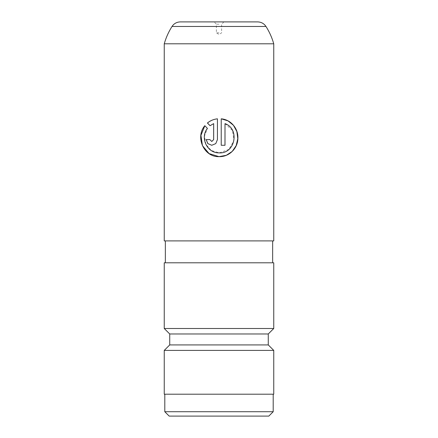 <?xml version="1.0" encoding="UTF-8"?>
<svg xmlns="http://www.w3.org/2000/svg" width="438" height="438" viewBox="0 0 438 438"><rect width="100%" height="100%" fill="white"/><g stroke="black" fill="none" stroke-linecap="round" stroke-linejoin="round"><path stroke-width="0.33" stroke-dasharray="2.19 1.64" d="M257.664 21.9L180.336 21.9M219 24.2L216.372 24.2L219 24.2M219 32.85L216.372 32.85L219 32.85M273.75 43.8L164.25 43.8M164.25 240.9L273.75 240.9M164.25 262.8L273.75 262.8M219 262.8L165.345 262.8L219 262.8M164.25 328.5L273.75 328.5M169.725 333.975L268.275 333.975M169.725 344.925L268.275 344.925M164.25 350.4L273.75 350.4M164.25 394.2L273.75 394.2M219 394.2L273.202 394.2L219 394.2M273.202 411.72L164.797 411.72M169.178 416.1L268.822 416.1M210.087 125.69L213.667 123.626M211.778 141.485L209.89 139.585M209.922 139.585L206.172 139.585M211.789 145.274L215.781 143.609L217.44 139.585L217.434 118.824M224.979 123.626L232.469 130.458L233.963 140.587L228.882 149.396L219.329 152.862L211.149 150.431L205.816 144.211L204.48 136.059L207.475 128.389L204.842 125.722M221.217 118.824L221.217 145.274L225.006 145.274M172.019 26.466L265.981 26.466M223.927 21.9L221.628 24.2L221.628 32.85L219 34.427L216.372 32.85L216.372 24.2L214.072 21.9"/><path stroke-width="0.66" d="M219 21.9L257.664 21.9C261.218 22.004 263.988 23.526 265.981 26.466L172.019 26.466C174.012 23.526 176.782 22.004 180.336 21.9L219 21.9M219 43.8L273.75 43.8L273.75 240.9L164.25 240.9L164.25 43.8L219 43.8M204.842 125.722L200.933 135.342L202.46 145.684L209.085 153.59L219 156.651C229.205 157.089 238.009 148.181 237.889 138.058C238.299 128.487 230.831 119.563 221.223 118.824L221.223 145.274L225.006 145.274L225.006 123.626C240.101 128.86 235.173 154.149 219 152.857C206.971 153.196 199.881 137.477 207.431 128.389L204.809 125.69C195.113 136.984 203.697 157.16 219 156.651L226.309 155.298L232.211 151.433L236.191 145.608L237.796 138.649L236.865 131.553L233.481 125.334L228.023 120.877L221.239 118.824M219.329 152.862L219 152.857M273.75 262.8L164.25 262.8L164.25 328.5L273.75 328.5L273.75 262.8M273.75 328.5L268.275 333.975L169.725 333.975L169.725 344.925L164.25 350.4L164.25 394.2L273.75 394.2L273.75 350.4L164.25 350.4M268.275 333.975L268.275 344.925L169.725 344.925M213.645 123.626L213.645 139.585L211.762 141.485L209.89 139.585L206.172 139.585L207.798 143.609L211.762 145.274L215.77 143.609L217.434 139.585L217.434 118.824C213.64 119.229 210.3 120.625 207.415 123.007L210.065 125.706L213.667 123.626L213.667 139.585L211.795 141.485M164.797 394.2L164.797 411.72L273.202 411.72L273.202 394.2M273.202 411.72L268.822 416.1L169.178 416.1L164.797 411.72M206.227 139.585L207.836 143.604L211.778 145.274M217.44 118.824C213.662 119.229 210.339 120.62 207.459 123.007L207.415 123.007M207.459 123.007L210.103 125.706M219 156.651L219.329 156.656M224.979 145.274L225.006 123.626M265.981 26.466C269.414 31.87 271.998 37.646 273.75 43.8M272.655 240.9L272.655 262.8M268.275 344.925L273.75 350.4M169.725 333.975L164.25 328.5M165.345 240.9L165.345 262.8M172.019 26.466C168.586 31.87 166.002 37.646 164.25 43.8"/></g></svg>
